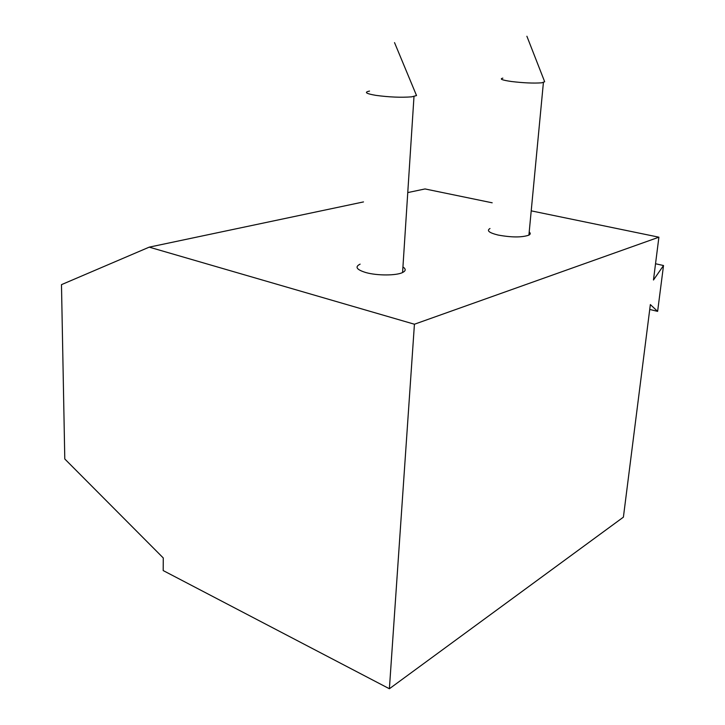 <?xml version="1.0" encoding="UTF-8"?>
<svg xmlns="http://www.w3.org/2000/svg" width="725" height="725" viewBox="0 0 725 725"><rect width="100%" height="100%" fill="white"/><g stroke="black" fill="none" stroke-linecap="round" stroke-linejoin="round"><path stroke-width="1.09" d="M389.388 688.75L414.428 324.229L149.223 247.143L61.48 284.653L64.788 458.979L163.27 557.951L163.188 570.566L389.388 688.75L623.4 517.152L650.352 304.572L657.62 311.378L649.736 309.439M414.428 324.229L658.898 237.193L653.47 280.004L663.52 265.522L657.62 311.378M149.223 247.143L363.506 201.922M407.758 192.587L425.013 188.944L492.184 202.801M658.898 237.193L531.207 210.848M529.196 232.009C530.664 233.178 530.564 234.22 528.906 235.136C521.873 237.555 511.578 237.519 498.012 235.027C489.067 232.779 486.403 230.613 489.991 228.52M502.842 78.137C499.226 79.016 502.099 80.14 511.451 81.508C523.604 82.958 533.682 83.393 541.684 82.813L544.674 81.753L526.894 36.25M402.928 266.954C406.036 268.993 405.918 270.851 402.574 272.528C396.358 275.69 377.281 275.754 366.043 272.609C356.564 269.709 354.588 266.882 360.126 264.136M655.527 263.755L663.52 265.522M369.532 91.078C363.85 92.238 365.989 93.661 375.949 95.374C389.225 97.159 401.142 97.648 411.691 96.842L416.531 95.555L416.168 94.685M543.406 82.55L528.906 235.136M413.993 96.516L402.574 272.528M394.527 42.612L416.531 95.555"/></g></svg>
